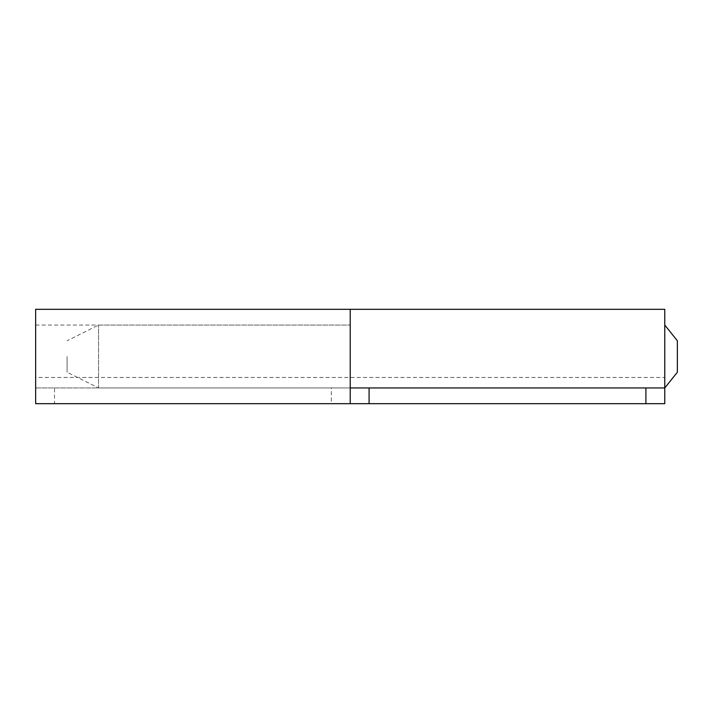 <?xml version="1.0" encoding="UTF-8"?>
<svg xmlns="http://www.w3.org/2000/svg" width="713" height="713" viewBox="0 0 713 713"><rect width="100%" height="100%" fill="white"/><g stroke="black" fill="none" stroke-linecap="round" stroke-linejoin="round"><path stroke-width="0.53" stroke-dasharray="3.56 2.67" d="M67.102 356.5L67.102 372.231L67.102 356.5M677.35 372.231L677.35 340.769M35.65 309.317L35.65 403.683L54.527 403.683L54.527 387.952L35.65 387.952L350.208 387.952L350.208 325.048L350.208 403.683L350.208 356.5L350.208 387.952L331.331 387.952L331.331 403.683L664.766 403.683L664.766 309.317M35.65 387.952L664.766 387.952L664.766 356.5L664.766 377.462L35.65 377.462M664.766 356.5L664.766 325.048L664.766 356.5M350.208 403.683L350.208 309.317L350.208 387.952L98.563 387.952L98.563 325.048L98.563 387.952L67.102 372.231M54.527 403.683L331.331 403.683M54.527 387.952L331.331 387.952M35.65 325.048L350.208 325.048L98.563 325.048L67.102 340.769"/><path stroke-width="1.07" d="M664.766 403.683L645.898 403.683L645.898 387.952L664.766 387.952L664.766 403.683M369.084 403.683L350.208 403.683L350.208 387.952L369.084 387.952L369.084 403.683L645.898 403.683M664.766 325.048L677.35 340.769L677.35 372.231L664.766 387.952L664.766 309.317L350.208 309.317L350.208 387.952L664.766 387.952M369.084 387.952L645.898 387.952M350.208 387.952L350.208 309.317L35.65 309.317L35.65 403.683L350.208 403.683"/></g></svg>
